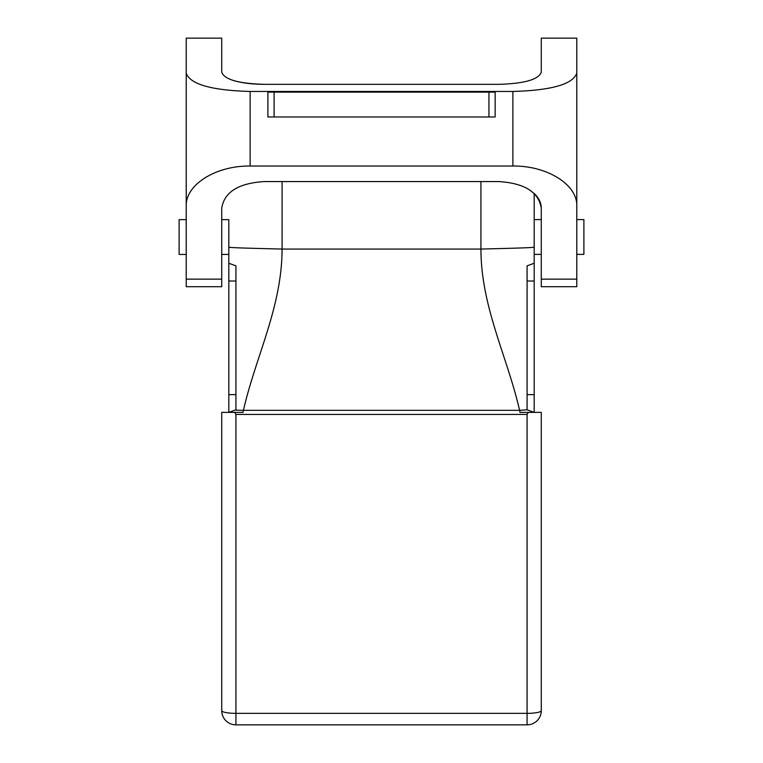 <?xml version="1.0" encoding="UTF-8"?>
<svg xmlns="http://www.w3.org/2000/svg" width="763" height="763" viewBox="0 0 763 763"><rect width="100%" height="100%" fill="white"/><g stroke="black" fill="none" stroke-linecap="round" stroke-linejoin="round"><path stroke-width="1.14" d="M534.186 193.468L534.186 247.04L534.186 193.468C538.85 197.941 541.225 202.844 541.282 208.185L541.282 253.535M529.398 412.392L534.186 412.392L534.186 263.264L527.08 265.848L527.08 409.807L534.186 412.392L527.08 409.807L519.593 410.332L243.416 410.332C255.691 356.55 281.938 307.26 282.081 249.062L480.919 249.062C481.071 307.26 507.319 356.55 519.593 410.332L519.985 412.392L528.377 412.392L527.08 414.414L528.377 412.392L541.282 412.392L541.282 710.649A14.201 2.709 180 0 1 527.08 713.357L235.929 713.357L235.929 414.414L234.632 412.392L228.824 412.392L228.824 247.04C227.565 247.756 255.433 248.395 282.081 249.062L282.091 181.565M186.22 237.035L186.22 286.697L186.22 254.432L179.114 254.432L179.105 219.639L186.21 219.639L186.22 237.035M541.282 59.457L541.282 38.15L541.282 72.151L541.282 38.15L576.79 38.15L576.79 59.457M541.282 219.591L541.282 254.384L534.186 254.384L534.186 219.591L541.282 219.591M541.282 72.151L541.282 72.123C538.707 79.533 524.505 83.606 498.678 84.34L264.332 84.34C252.353 84.283 242.129 83.033 233.659 80.601M250.13 91.465L250.13 166.029C215.967 165.581 185.504 184.617 186.22 205.972L186.22 73.162C190.082 84.254 211.389 90.358 250.13 91.465L512.879 91.465C551.62 90.358 572.927 84.254 576.79 73.143L576.79 38.15L541.282 38.15M186.22 242.033L186.22 38.15L221.728 38.15L221.728 56.157M186.22 124.789L186.22 91.97M186.22 56.157L186.22 286.697L186.22 279.144L221.728 279.144L221.728 208.185C224.303 192.047 238.504 183.177 264.332 181.565L498.678 181.565C524.505 183.168 538.707 192.047 541.282 208.185M495.149 92.123L488.94 92.123L488.94 116.977L495.149 116.977L495.149 92.123M488.94 116.977L267.899 116.977L267.899 92.123L488.94 92.123M274.108 116.977L274.108 92.123M576.79 219.591L583.895 219.591L583.895 254.384L576.79 254.384M186.22 286.697L221.728 286.697L221.728 279.144M186.22 38.15L221.728 38.15L186.22 38.15M541.282 72.123C538.707 79.533 524.505 83.606 498.678 84.34L264.332 84.34C238.504 83.606 224.303 79.533 221.728 72.123L221.728 38.15M541.282 286.697L576.79 286.697L576.79 279.144L541.282 279.144L541.282 286.697L541.282 250.693M576.79 279.144L576.79 205.972C577.505 184.617 547.042 165.581 512.879 166.029L512.879 91.465M576.79 205.972L576.79 73.143M250.13 166.029L512.879 166.029M221.728 219.63L228.824 219.63L228.824 254.422L221.728 254.422L228.824 254.422M235.929 288.204L235.929 315.329M235.929 363.379L235.929 408.415M228.824 263.264L235.929 265.848L235.929 409.807L228.824 412.392L230.655 411.724L228.824 412.392L221.728 412.392L234.632 412.392L235.929 414.414L527.08 414.414L527.08 724.85L235.929 724.85A14.201 14.201 0 0 1 221.728 710.649A14.201 2.709 -0 0 0 235.929 713.357L235.929 724.85M243.416 410.332L235.033 410.132L243.416 410.332L243.025 412.392L234.632 412.392M221.728 412.392L221.728 710.649M480.919 181.565L480.919 249.062C507.281 248.385 536.542 247.708 534.186 247.04L534.186 263.264L527.08 265.848L527.08 281.013L534.186 281.013M534.186 412.392L527.08 409.807M537.619 412.392L541.282 412.392M541.282 710.649A14.201 14.201 0 0 1 527.08 724.85M186.22 205.972L186.22 73.143M228.824 281.013L235.929 281.013M228.824 394.633L235.929 394.633M534.186 394.633L527.08 394.633"/></g></svg>

